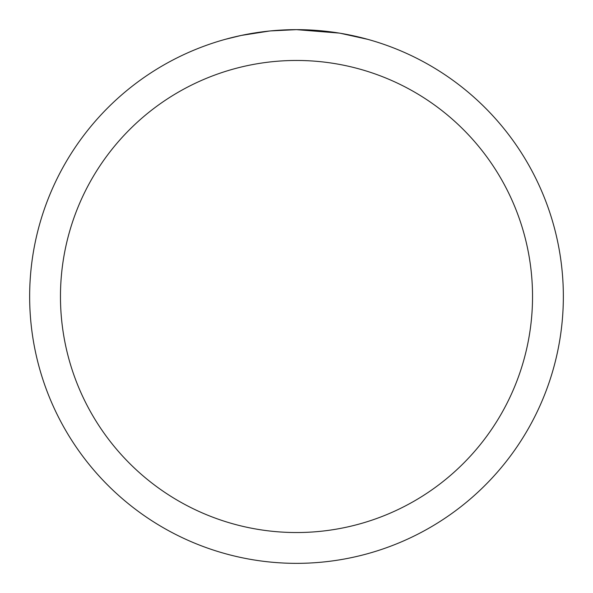 <?xml version="1.0" encoding="UTF-8"?>
<svg xmlns="http://www.w3.org/2000/svg" width="593" height="593" viewBox="0 0 593 593"><rect width="100%" height="100%" fill="white"/><g stroke="black" fill="none" stroke-linecap="round" stroke-linejoin="round"><path stroke-width="0.89" d="M301.311 29.694L304.624 29.776M326.046 31.288L327.084 31.407M339.166 33.082L296.5 29.65A266.85 266.85 0 0 1 563.35 296.5A266.85 266.85 0 0 1 296.5 563.35A266.85 266.85 0 0 1 29.65 296.5A266.85 266.85 0 0 1 296.5 29.65L270.541 30.918M340.3 33.267L367.868 39.368M296.5 60.464A236.036 236.036 0 0 1 532.536 296.5A236.036 236.036 0 0 1 296.5 532.536A236.036 236.036 0 0 1 60.464 296.5A236.036 236.036 0 0 1 296.5 60.464M269.415 31.029L241.255 35.432L225.14 39.368M278.888 30.236L282.691 30.006M246.132 34.446L258.066 32.43M260.334 32.111L266.487 31.34M273.091 30.68L276.916 30.369M277.887 30.302L279.37 30.199M281.638 30.065L285.678 29.872M291.645 29.694L296.5 29.65"/></g></svg>
